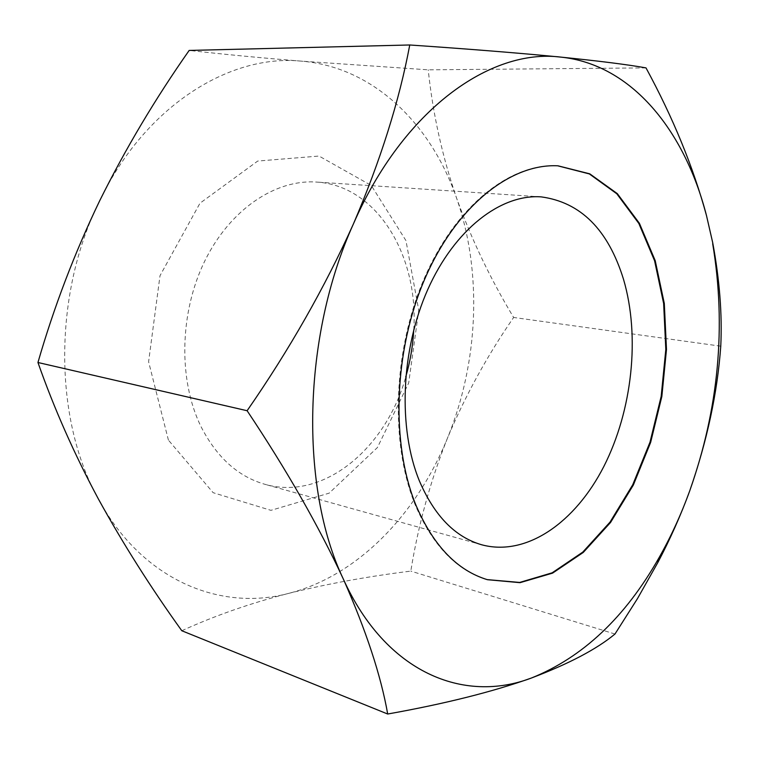 <?xml version="1.0" encoding="UTF-8"?>
<svg xmlns="http://www.w3.org/2000/svg" width="759" height="759" viewBox="0 0 759 759"><rect width="100%" height="100%" fill="white"/><g stroke="black" fill="none" stroke-linecap="round" stroke-linejoin="round"><path stroke-width="0.57" stroke-dasharray="3.79 2.85" d="M413.759 329.795C418.74 255.906 377.09 185.471 316.484 182.065C275.489 179.171 230.024 209.37 204.75 261.058C179.485 312.68 178.242 380.069 200.869 426.349C216.609 457.25 237.956 476.567 264.929 484.308C323.239 501.187 385.876 448.541 405.676 377.176M646.004 67.893L428.218 69.828L301.171 61.128C261.181 57.902 223.848 54.344 189.171 50.436M181.799 630.738C214.958 615.634 250.669 603.158 288.913 593.31C327.964 583.709 368.589 576.309 410.799 571.11C418.256 524.981 430.486 480.637 447.497 438.076C465.343 395.6 487.392 355.402 513.644 317.461C490.542 279.132 471.519 239.351 456.576 198.099C442.269 156.363 432.81 113.603 428.218 69.828M614.98 634.021L410.799 571.11M720.765 346.17L513.644 317.461M168.413 440.116L148.603 361.777L160.007 275.688L199.968 203.222L257.709 161.06L319.027 156.05L371.284 185.481L405.961 240.612L418.75 310.298L408.684 383.01L377.422 447.535L329.15 493.151L270.944 510.342L213.146 492.695L168.413 440.116M288.913 593.31C220.385 611.792 142.056 580.227 98.366 498.948C53.623 419.404 52.883 294.122 99.723 200.68C145.292 105.937 229.569 53.965 301.171 61.128C373.599 66.934 431.046 124.106 456.576 198.099C482.591 272.301 478.549 362.185 447.497 438.076C416.767 513.89 358.153 575.635 288.913 593.31M487.107 579.61L486.775 579.506C456.757 570.407 433.038 545.873 415.628 505.892C389.87 444.205 392.868 350.639 424.357 278.221C455.827 205.68 510.266 163.194 557.343 165.794L557.694 165.804M541.158 196.875L316.484 182.065M481.804 544.81L264.929 484.308M558.045 165.823L557.343 165.794M487.449 579.705L486.775 579.506"/><path stroke-width="1.14" d="M405.676 377.176C410.202 361.692 412.887 345.905 413.759 329.795M419.395 480.921C397.839 428.446 400.828 350.108 427.668 289.758C454.508 229.322 500.836 193.953 541.158 196.875C580.692 202.226 608.139 229.692 623.509 279.274C640.33 336.417 632.342 410.353 603.841 466.472C575.331 522.353 526.623 556.859 481.804 544.81C455.229 537.192 434.433 515.902 419.395 480.921M409.756 44.98L189.171 50.436C155.367 98.594 125.548 148.679 99.723 200.68C74.61 252.889 54.022 306.835 37.95 362.498L247.111 410.723C289.293 349.861 324.719 287.614 353.39 223.981C380.506 160.547 399.291 100.89 409.756 44.98C469.897 49.098 520.171 53.13 560.597 57.086C490.371 48.282 403.152 109.657 353.39 223.981C302.31 336.683 299.672 487.544 343.353 579.098C318.789 526.186 286.712 470.058 247.111 410.723M646.004 67.893C627.797 64.619 599.335 61.024 560.597 57.086C631.83 64.268 684.789 130.928 706.506 215.632C693.328 167.217 673.167 117.968 646.004 67.893M387.697 714.02C444.727 703.83 492.648 691.829 531.48 677.996C463.825 703.802 385.895 672.939 343.353 579.098C366.151 630.644 380.933 675.624 387.697 714.02L181.799 630.738C150.766 587.551 122.949 543.624 98.366 498.948C74.23 453.939 54.088 408.456 37.95 362.498M712.673 243.639C726.401 326.332 718.726 408.816 689.646 491.082C681.117 514.555 670.937 536.708 659.125 557.552C625.359 617.2 582.817 657.351 531.48 677.996C568.937 663.783 596.773 649.135 614.98 634.021L637.427 598.69L657.816 562.561C670.14 539.194 680.757 515.37 689.646 491.082C707.056 441.131 717.426 392.83 720.765 346.17C722.293 314.406 719.617 279.948 712.729 242.804L706.506 215.632L712.739 242.804M416.312 506.073C433.731 546.072 457.44 570.616 487.449 579.705L520.029 582.675L552.58 573.121L583.254 552.457L610.568 522.448L633.329 485.077L650.643 442.393L661.848 396.492L666.487 349.472L664.305 303.467L655.216 260.66L639.401 223.298L617.314 193.63L589.771 173.83L558.045 165.823C510.978 163.232 456.548 205.736 425.068 278.306C393.579 350.753 390.562 444.366 416.312 506.073M557.694 165.804L589.345 173.925L616.801 193.782L638.831 223.45L654.59 260.783L663.641 303.524L665.814 349.444L661.174 396.378L649.998 442.193L632.721 484.802L610.018 522.126L582.77 552.116L552.154 572.817L519.659 582.438L487.107 579.61M659.125 557.552L657.816 562.561"/></g></svg>
